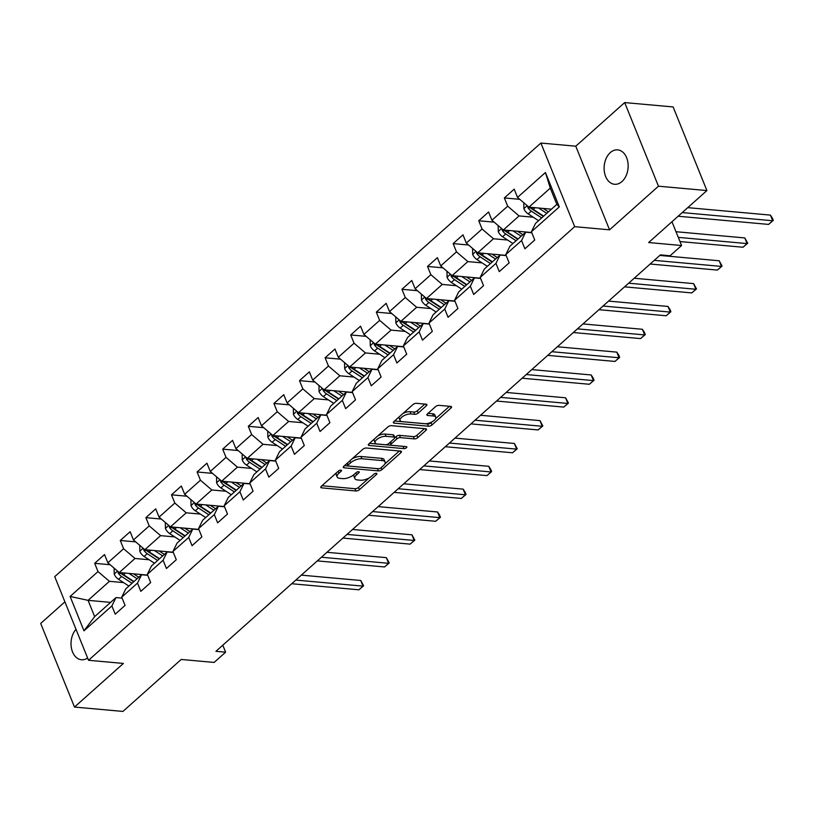 <?xml version="1.0" encoding="UTF-8"?>
<svg xmlns="http://www.w3.org/2000/svg" width="814" height="814" viewBox="0 0 814 814"><rect width="100%" height="100%" fill="white"/><g stroke="black" fill="none" stroke-linecap="round" stroke-linejoin="round"><path stroke-width="1.22" d="M340.934 470.116A1.852 0.794 158 0 0 338.482 471.001L321.357 486.263A2.646 1.14 158 0 0 320.808 487.433A2.646 1.14 158 0 0 321.652 487.871L355.881 490.964A2.646 1.14 158 0 0 359.401 489.702L376.516 474.43A1.852 0.794 158 0 0 376.902 473.616A1.852 0.794 158 0 0 376.312 473.31A1.852 0.794 158 0 0 373.85 474.196L371.642 476.17A8.476 3.632 158 0 1 360.399 480.219L357.539 479.955A8.476 3.632 158 0 1 354.843 478.54A8.476 3.632 158 0 1 356.613 474.816L358.832 472.832A1.852 0.794 158 0 0 359.218 472.018A1.852 0.794 158 0 0 358.628 471.713A1.852 0.794 158 0 0 356.166 472.598L353.948 474.572A8.476 3.632 158 0 1 342.704 478.622L339.855 478.367A8.476 3.632 158 0 1 337.149 476.943A8.476 3.632 158 0 1 338.929 473.219L341.137 471.235A1.852 0.794 158 0 0 341.524 470.421A1.852 0.794 158 0 0 340.934 470.116M610.286 152.605A17.267 11.966 -84.8 0 0 604.324 171.439A17.267 11.966 -84.8 0 0 614.58 184.279A17.267 11.966 -84.8 0 0 621.977 181.542A17.267 11.966 -84.8 0 0 627.94 162.708A17.267 11.966 -84.8 0 0 617.684 149.878A17.267 11.966 -84.8 0 0 610.286 152.605M75.997 629.283A17.267 11.966 -84.8 0 0 71.378 647.893A17.267 11.966 -84.8 0 0 81.481 659.757A17.267 11.966 -84.8 0 0 87.607 658.017M426.353 405.789A2.646 1.14 158 0 0 426.912 404.619A2.646 1.14 158 0 0 426.068 404.182L416.463 403.317A2.646 1.14 158 0 0 412.952 404.578L393.935 421.53A2.646 1.14 158 0 0 393.386 422.7A2.646 1.14 158 0 0 394.23 423.138L428.459 426.231A2.646 1.14 158 0 0 431.98 424.969L450.987 408.007A2.646 1.14 158 0 0 451.536 406.847A2.646 1.14 158 0 0 450.691 406.4L439.092 405.352A2.646 1.14 158 0 0 435.582 406.624L427.442 413.878A2.646 1.14 158 0 0 426.892 415.038A2.646 1.14 158 0 0 427.737 415.486L433.486 416.005A7.082 3.042 158 0 1 435.755 417.195A7.082 3.042 158 0 1 432.488 421.591A7.082 3.042 158 0 1 424.867 423.687L402.33 421.662A7.082 3.042 158 0 1 400.071 420.472A7.082 3.042 158 0 1 403.327 416.066A7.082 3.042 158 0 1 410.948 413.97L414.713 414.306A2.646 1.14 158 0 0 418.223 413.044L426.353 405.789L425.691 404.141M64.906 601.841L40.7 623.432L74.491 707.061L122.924 711.426L181.196 659.462L214.133 662.433L225.62 652.187L215.934 651.312L660.398 254.884L670.095 255.759L681.583 245.513L671.967 221.734M658.465 186.192L624.684 102.574L575.773 146.194L609.554 229.823L658.465 186.192L706.908 190.568L648.646 242.541L681.583 245.513M609.554 229.823L574.684 226.668L88.523 660.286L54.731 576.658L540.893 143.05L574.684 226.668M74.491 707.061L123.402 663.43L88.523 660.286M366.361 448.005A2.646 1.14 158 0 0 362.851 449.267L343.834 466.219A2.646 1.14 158 0 0 343.284 467.389A2.646 1.14 158 0 0 344.129 467.826L378.357 470.919A2.646 1.14 158 0 0 381.868 469.658L400.885 452.696A2.646 1.14 158 0 0 401.434 451.536A2.646 1.14 158 0 0 400.59 451.088L366.361 448.005M368.884 443.874L387.902 426.923A2.646 1.14 158 0 1 391.412 425.661L425.641 428.744A2.646 1.14 158 0 1 426.485 429.192A2.646 1.14 158 0 1 425.936 430.352L417.796 437.606A2.646 1.14 158 0 1 414.285 438.878L400.407 437.627A2.646 1.14 158 0 0 396.886 438.888L391.493 443.701A2.646 1.14 158 0 0 390.934 444.871A2.646 1.14 158 0 0 391.778 445.309L406.237 446.611A1.852 0.794 158 0 1 406.827 446.927A1.852 0.794 158 0 1 405.972 448.076A1.852 0.794 158 0 1 403.978 448.626L369.18 445.482A2.646 1.14 158 0 1 368.335 445.044A2.646 1.14 158 0 1 368.884 443.874M624.684 102.574L673.117 106.939L706.908 190.568M519.79 199.328L504.344 197.934L507.682 206.186L491.921 220.238L488.593 211.986L478.744 220.767L482.081 229.019L466.32 243.071L462.983 234.829L453.144 243.61L456.471 251.862L440.72 265.913L437.383 257.662L427.533 266.443L430.871 274.694L415.109 288.746L411.782 280.494L401.933 289.285L405.26 297.527L389.509 311.589L386.172 303.337L376.322 312.118L379.66 320.37L363.899 334.422L360.571 326.17L350.722 334.961L354.049 343.203L338.298 357.265L334.961 349.013L325.112 357.794L328.449 366.046L312.688 380.097L309.361 371.845L299.511 380.626L302.849 388.878L287.088 402.93L283.75 394.688L273.911 403.469L277.238 411.721L261.487 425.773L258.15 417.521L248.301 426.302L251.638 434.554L235.877 448.606L232.55 440.354L222.7 449.145L226.027 457.387L210.277 471.448L206.939 463.197L197.09 471.978L200.427 480.229L184.666 494.281L181.339 486.029L171.489 494.82L174.817 503.062L159.066 517.124L155.728 508.872L145.879 517.653L149.216 525.905L133.455 539.957L130.128 531.705L120.279 540.486L123.616 548.738L107.855 562.789L104.518 554.548L94.678 563.329L98.006 571.581L70.106 596.459L83.984 630.819L94.648 616.625L115.985 597.588L122.141 598.148M504.344 197.934L514.194 189.153L517.531 197.405L545.431 172.517L559.31 206.868L531.41 231.756L534.747 240.008L524.898 248.789L521.56 240.537L505.809 254.589L509.137 262.841L499.287 271.622L495.96 263.38L480.199 277.432L483.536 285.683L473.687 294.464L470.35 286.213L454.599 300.264L457.926 308.516L448.076 317.297L444.749 309.045L428.988 323.107L432.326 331.349L422.476 340.14L419.139 331.888L403.388 345.94L406.715 354.192L396.876 362.973L393.538 354.721L377.777 368.773L381.115 377.024L371.265 385.805L367.938 377.564L352.177 391.615L355.514 399.867L345.665 408.648L342.328 400.396L326.577 414.448L329.904 422.7L320.055 431.481L316.727 423.239L300.966 437.291L304.304 445.533L294.454 454.324L291.117 446.072L275.366 460.124L278.693 468.376L268.844 477.157L265.517 468.905L249.756 482.967L253.093 491.208L243.244 500L239.906 491.748L224.155 505.799L227.482 514.051L217.643 522.832L214.306 514.58L198.545 528.632L201.882 536.884L192.033 545.665L188.706 537.423L172.944 551.475L176.282 559.727L166.432 568.508L163.095 560.256L147.344 574.308L150.671 582.559L140.822 591.34L137.495 583.099L121.734 597.15L125.071 605.392L115.222 614.183L111.884 605.931L83.984 630.819M531.725 232.539L503.327 229.975L519.088 215.924L533.231 217.206M531.817 232.753L525.661 232.194L509.9 246.255L505.809 254.589M519.088 215.924L507.682 206.186M503.327 229.975L491.921 220.238M521.56 240.537L525.661 232.194M506.125 255.382L477.726 252.818L493.477 238.756L507.631 240.038M506.206 255.586L500.05 255.036L484.299 269.088L480.199 277.432M493.477 238.756L482.081 229.019M477.726 252.818L466.32 243.071M495.96 263.38L500.05 255.036M480.514 278.215L452.116 275.651L467.877 261.599L482.02 262.871M480.606 278.429L474.45 277.869L458.689 291.921L454.599 300.264M467.877 261.599L456.471 251.862M452.116 275.651L440.72 265.913M470.35 286.213L474.45 277.869M454.914 301.048L426.516 298.494L442.267 284.432L456.42 285.714M454.995 301.261L448.85 300.712L433.089 314.764L428.988 323.107M442.267 284.432L430.871 274.694M426.516 298.494L415.109 288.746M444.749 309.045L448.85 300.712M429.314 323.891L400.905 321.327L416.666 307.275L430.82 308.547M429.395 324.104L423.239 323.545L407.488 337.596L403.388 345.94M416.666 307.275L405.26 297.527M400.905 321.327L389.509 311.589M419.139 331.888L423.239 323.545M403.703 346.723L375.305 344.159L391.066 330.108L405.209 331.39M403.785 346.937L397.639 346.377L381.878 360.439L377.777 368.773M391.066 330.108L379.66 320.37M375.305 344.159L363.899 334.422M393.538 354.721L397.639 346.377M378.103 369.566L349.705 367.002L365.455 352.95L379.609 354.222M378.184 369.78L372.029 369.22L356.278 383.272L352.177 391.615M365.455 352.95L354.049 343.203M349.705 367.002L338.298 357.265M367.938 377.564L372.029 369.22M352.493 392.399L324.094 389.835L339.855 375.783L353.998 377.065M352.584 392.613L346.428 392.053L330.667 406.115L326.577 414.448M339.855 375.783L328.449 366.046M324.094 389.835L312.688 380.097M342.328 400.396L346.428 392.053M326.892 415.242L298.494 412.678L314.245 398.616L328.398 399.898M326.974 415.445L320.818 414.896L305.067 428.947L300.966 437.291M314.245 398.616L302.849 388.878M298.494 412.678L287.088 402.93M316.727 423.239L320.818 414.896M301.282 438.074L272.883 435.51L288.644 421.459L302.788 422.731M301.373 438.288L295.217 437.728L279.456 451.78L275.366 460.124M288.644 421.459L277.238 411.721M272.883 435.51L261.487 425.773M291.117 446.072L295.217 437.728M275.681 460.907L247.283 458.353L263.034 444.291L277.187 445.573M275.763 461.121L269.617 460.571L253.856 474.623L249.756 482.967M263.034 444.291L251.638 434.554M247.283 458.353L235.877 448.606M265.517 468.905L269.617 460.571M250.081 483.75L221.673 481.186L237.434 467.134L251.587 468.406M250.163 483.964L244.007 483.404L228.256 497.456L224.155 505.799M237.434 467.134L226.027 457.387M221.673 481.186L210.277 471.448M239.906 491.748L244.007 483.404M224.471 506.583L196.072 504.019L211.833 489.967L225.977 491.249M224.562 506.796L218.406 506.237L202.645 520.299L198.545 528.632M211.833 489.967L200.427 480.229M196.072 504.019L184.666 494.281M214.306 514.58L218.406 506.237M198.87 529.426L170.472 526.861L186.223 512.81L200.376 514.082M198.952 529.639L192.796 529.08L177.045 543.131L172.944 551.475M186.223 512.81L174.817 503.062M170.472 526.861L159.066 517.124M188.706 537.423L192.796 529.08M173.26 552.258L144.861 549.694L160.623 535.643L174.766 536.925M173.351 552.472L167.196 551.912L151.435 565.974L147.344 574.308M160.623 535.643L149.216 525.905M144.861 549.694L133.455 539.957M163.095 560.256L167.196 551.912M147.66 575.101L119.261 572.537L135.012 558.475L149.166 559.757M147.741 575.305L141.585 574.755L125.834 588.807L121.734 597.15M135.012 558.475L123.616 548.738M119.261 572.537L107.855 562.789M137.495 583.099L141.585 574.755M110.612 602.38L88.075 600.345L109.412 581.318L123.555 582.59M109.412 581.318L98.006 571.581M94.648 616.625L88.075 600.345L70.106 596.459M111.884 605.931L115.985 597.588M575.773 146.194L540.893 143.05M225.62 652.187L222.792 645.187M531.41 231.756L535.51 223.412L556.847 204.385L550.274 188.105L528.937 207.143L551.475 209.178M559.31 206.868L556.847 204.385M550.274 188.105L545.431 172.517M528.937 207.143L517.531 197.405M110.114 564.723L94.678 563.329M135.714 541.88L120.279 540.486M161.325 519.047L145.879 517.653M186.925 496.214L171.489 494.82M212.535 473.372L197.09 471.978M238.136 450.539L222.7 449.145M263.736 427.696L248.301 426.302M289.346 404.863L273.911 403.469M314.947 382.02L299.511 380.626M340.557 359.188L325.112 357.794M366.158 336.355L350.722 334.961M391.758 313.512L376.322 312.118M417.368 290.679L401.933 289.285M442.969 267.837L427.533 266.443M468.579 245.004L453.144 243.61M494.179 222.161L478.744 220.767M336.497 472.761A8.476 3.632 158 0 0 336.243 474.684L337.149 476.943M354.182 474.359A8.476 3.632 158 0 0 353.927 476.271L354.843 478.54M321.968 485.724L354.975 488.705A2.646 1.14 158 0 0 358.486 487.444L369.19 477.889M384.829 463.939L399.359 450.976M344.444 465.679L377.442 468.661A2.646 1.14 158 0 0 377.899 468.661M348.27 464.886A1.852 0.794 158 0 0 347.883 465.7A1.852 0.794 158 0 0 348.473 466.005L378.52 468.722A1.852 0.794 158 0 0 380.983 467.836L383.313 465.75A8.476 3.632 158 0 0 385.093 462.026A8.476 3.632 158 0 0 382.387 460.602L361.843 458.75A8.476 3.632 158 0 0 350.61 462.8L348.27 464.886L347.497 462.963M346.968 463.431A1.852 0.794 158 0 0 346.968 463.441L347.883 465.7M385.093 462.026L384.177 459.768A8.476 3.632 158 0 0 381.471 458.343L382.387 460.602M352.147 458.811A8.476 3.632 158 0 1 360.938 456.491L381.471 458.343M424.42 428.632L416.89 435.348L417.796 437.606M394.821 437.657L395.98 436.63A2.646 1.14 158 0 1 399.491 435.368L413.37 436.619A2.646 1.14 158 0 0 416.89 435.348M389.987 442.429A2.646 1.14 158 0 0 390.028 442.602L390.934 444.871M369.495 443.335L403.072 446.367A1.852 0.794 158 0 0 403.449 446.367M385.999 436.324A7.082 3.042 158 0 0 378.378 438.42A7.082 3.042 158 0 0 375.122 442.816A7.082 3.042 158 0 0 377.381 444.006L385.317 444.729A2.646 1.14 158 0 0 388.827 443.457L394.23 438.644A2.646 1.14 158 0 0 394.78 437.484A2.646 1.14 158 0 0 393.935 437.037L385.999 436.324L385.083 434.066A7.082 3.042 158 0 0 377.676 436.039M374.44 438.929A7.082 3.042 158 0 0 374.206 440.557L375.122 442.816M394.78 437.484L393.864 435.225A2.646 1.14 158 0 0 393.02 434.778L393.935 437.037M385.083 434.066L393.02 434.778M402.92 413.522A7.082 3.042 158 0 1 410.042 411.711L413.797 412.047A2.646 1.14 158 0 0 417.307 410.785L424.837 404.07M399.308 416.748A7.082 3.042 158 0 0 399.165 418.213L400.071 420.472M435.755 417.195L434.839 414.937A7.082 3.042 158 0 0 432.58 413.746L433.486 416.005M428.052 413.339L432.58 413.746M394.546 420.991L427.554 423.972A2.646 1.14 158 0 0 431.064 422.71L431.99 421.876M435.602 418.65L449.47 406.288M114.113 568.141L114.225 574.196A7.153 4.141 48.3 0 0 118.518 579.293L128.877 586.07A20.645 11.966 48.3 0 0 128.887 586.08L132 583.292A20.645 11.966 48.3 0 0 132.01 583.292L121.632 576.516L118.518 579.293M128.907 573.402L137.088 578.754A20.645 11.966 48.3 0 0 137.098 578.754L133.964 581.532L123.606 574.755A7.153 4.141 -131.7 0 1 121.255 572.71M133.496 573.819L137.474 576.424A17.135 9.931 48.3 0 0 138.807 577.228M133.72 581.766A17.135 9.931 -131.7 0 1 132.387 580.962L122.029 574.185A3.643 2.106 -131.7 0 1 121.052 573.382L118.264 573.127A7.153 4.141 48.3 0 0 121.632 576.516M291.697 583.74L358.923 589.804L363.024 586.141L360.744 580.494L301.343 575.132M118.061 571.509L118.264 573.127M360.744 580.494L363.624 585.775L363.024 586.141L295.797 580.077M363.624 585.775L358.923 589.804M139.723 545.299L139.825 551.353A7.153 4.141 48.3 0 0 144.119 556.461L154.487 563.237A20.645 11.966 48.3 0 0 154.497 563.237L157.601 560.449A20.645 11.966 48.3 0 0 157.611 560.459L147.242 553.683L144.119 556.461M154.507 550.569L162.688 555.911A20.645 11.966 48.3 0 0 162.698 555.921L159.575 558.699A20.645 11.966 -131.7 0 1 159.575 558.699L149.206 551.923A7.153 4.141 -131.7 0 1 146.866 549.877M159.096 550.986L163.085 553.581A17.135 9.931 48.3 0 0 164.418 554.395M159.33 558.933A17.135 9.931 -131.7 0 1 157.997 558.119L147.629 551.353A3.643 2.106 -131.7 0 1 146.652 550.549L143.864 550.295A7.153 4.141 48.3 0 0 147.242 553.683M317.307 560.897L384.523 566.961L388.624 563.308L386.345 557.651L326.953 552.299M143.671 548.677L143.864 550.295M386.345 557.651L389.234 562.932L388.624 563.308L321.408 557.234M389.234 562.932L384.523 566.961M165.323 522.466L165.435 528.52A7.153 4.141 48.3 0 0 169.729 533.628L180.087 540.394A20.645 11.966 48.3 0 0 180.098 540.404L183.211 537.616A20.645 11.966 48.3 0 0 183.221 537.627M180.118 527.726L188.299 533.078A20.645 11.966 48.3 0 0 188.309 533.089L185.175 535.856A20.645 11.966 -131.7 0 1 185.175 535.856L174.817 529.09A7.153 4.141 -131.7 0 1 172.466 527.045M184.707 528.144L188.685 530.748A17.135 9.931 48.3 0 0 190.018 531.552M184.931 536.09A17.135 9.931 -131.7 0 1 183.598 535.286L173.229 528.51A3.643 2.106 -131.7 0 1 172.263 527.706L169.475 527.452A7.153 4.141 48.3 0 0 172.843 530.84L183.211 537.616M342.908 538.064L410.134 544.128L414.234 540.465L411.945 534.818L352.554 529.456M169.271 525.844L169.475 527.452M411.945 534.818L414.835 540.099L414.234 540.465L347.008 534.401M414.835 540.099L410.134 544.128M190.924 499.633L191.036 505.687A7.153 4.141 48.3 0 0 195.329 510.785L205.698 517.562A20.645 11.966 48.3 0 0 205.708 517.572L208.811 514.784A20.645 11.966 48.3 0 0 208.822 514.784M205.718 504.894L213.899 510.246A20.645 11.966 48.3 0 0 213.909 510.246M210.307 505.311L214.286 507.905A17.135 9.931 48.3 0 0 215.629 508.719M210.541 513.258A17.135 9.931 -131.7 0 1 209.198 512.444L198.84 505.677A3.643 2.106 -131.7 0 1 197.863 504.873L195.075 504.619A7.153 4.141 48.3 0 0 198.453 508.007L208.811 514.784M368.508 515.221L435.734 521.296L439.835 517.633L437.556 511.986L378.164 506.623M213.899 510.246L210.785 513.024A20.645 11.966 -131.7 0 1 210.785 513.024L200.417 506.247A7.153 4.141 -131.7 0 1 198.077 504.202M194.882 503.001L195.075 504.619M437.556 511.986L439.529 514.997L440.435 517.266L439.835 517.633L372.619 511.568M440.435 517.266L435.734 521.296M216.534 476.79L216.636 482.844A7.153 4.141 48.3 0 0 220.93 487.952L231.298 494.719A20.645 11.966 48.3 0 0 231.308 494.729M231.318 482.051L239.509 487.403A20.645 11.966 48.3 0 0 239.52 487.413M235.918 482.468L239.896 485.073A17.135 9.931 48.3 0 0 241.229 485.887M220.482 480.168L220.686 481.786A7.153 4.141 48.3 0 0 224.054 485.164L234.422 491.941A20.645 11.966 48.3 0 0 234.432 491.951L231.298 494.719M236.141 490.425A17.135 9.931 -131.7 0 1 234.808 489.611L224.44 482.834A3.643 2.106 -131.7 0 1 223.474 482.03L220.686 481.786M394.118 492.389L461.334 498.453L465.445 494.79L463.156 489.143L403.764 483.781M236.396 490.191A20.645 11.966 -131.7 0 1 236.386 490.181L226.027 483.414A7.153 4.141 -131.7 0 1 223.677 481.369M463.156 489.143L465.13 492.165L466.046 494.424L465.445 494.79L398.219 488.726M466.046 494.424L461.334 498.453M242.134 453.958L242.246 460.012A7.153 4.141 48.3 0 0 246.54 465.109L256.909 471.886A20.645 11.966 48.3 0 0 256.919 471.896M256.929 459.218L265.11 464.57A20.645 11.966 48.3 0 0 265.12 464.57L261.996 467.348A20.645 11.966 -131.7 0 1 261.996 467.348L251.628 460.571A7.153 4.141 -131.7 0 1 249.288 458.526M261.518 459.635L265.496 462.23A17.135 9.931 48.3 0 0 266.839 463.044M246.093 457.326L246.286 458.943A7.153 4.141 48.3 0 0 249.654 462.332L260.022 469.108A20.645 11.966 48.3 0 0 260.032 469.108L256.909 471.886M261.742 467.582A17.135 9.931 -131.7 0 1 260.409 466.768L250.051 460.002A3.643 2.106 -131.7 0 1 249.074 459.198L246.286 458.943M419.719 469.546L486.945 475.62L491.046 471.957L488.766 466.31L429.365 460.948M488.766 466.31L490.74 469.332L491.646 471.591L491.046 471.957L423.829 465.893M491.646 471.591L486.945 475.62M267.745 431.115L267.847 437.169A7.153 4.141 48.3 0 0 272.141 442.277L282.509 449.053A20.645 11.966 48.3 0 0 282.519 449.053L285.622 446.265A20.645 11.966 48.3 0 0 285.643 446.276M282.529 436.385L290.72 441.727A20.645 11.966 48.3 0 0 290.73 441.737M287.128 436.792L291.107 439.397A17.135 9.931 48.3 0 0 292.44 440.211M287.352 444.749A17.135 9.931 -131.7 0 1 286.019 443.935L275.651 437.159A3.643 2.106 -131.7 0 1 274.684 436.355L271.886 436.111A7.153 4.141 48.3 0 0 275.264 439.499L285.622 446.265M445.329 446.713L512.545 452.777L516.656 449.125L514.367 443.467L454.975 438.105M290.72 441.727L287.596 444.515A20.645 11.966 -131.7 0 1 287.596 444.515L277.228 437.739A7.153 4.141 -131.7 0 1 274.888 435.694M271.693 434.493L271.886 436.111M514.367 443.467L517.256 448.748L516.656 449.125L449.43 443.05M517.256 448.748L512.545 452.777M293.345 408.282L293.457 414.336A7.153 4.141 48.3 0 0 297.751 419.434L308.109 426.21A20.645 11.966 48.3 0 0 308.119 426.221L311.233 423.433A20.645 11.966 48.3 0 0 311.243 423.443L300.865 416.656L297.751 419.434M308.14 413.543L316.32 418.895A20.645 11.966 48.3 0 0 316.331 418.895L313.197 421.672L302.839 414.896A7.153 4.141 -131.7 0 1 300.488 412.851M312.729 413.96L316.707 416.565A17.135 9.931 48.3 0 0 318.04 417.368M312.952 421.906A17.135 9.931 -131.7 0 1 311.62 421.103L301.251 414.326A3.643 2.106 -131.7 0 1 300.285 413.522L297.497 413.268A7.153 4.141 48.3 0 0 300.865 416.656M470.93 423.88L538.156 429.945L542.256 426.282L539.977 420.635L480.575 415.272M297.293 411.65L297.497 413.268M539.977 420.635L542.857 425.915L542.256 426.282L475.03 420.217M542.857 425.915L538.156 429.945M318.956 385.439L319.057 391.493A7.153 4.141 48.3 0 0 323.351 396.601L333.72 403.378A20.645 11.966 48.3 0 0 333.73 403.378L336.833 400.59A20.645 11.966 48.3 0 0 336.843 400.6L326.475 393.823L323.351 396.601M333.74 390.71L341.921 396.052A20.645 11.966 48.3 0 0 341.931 396.062L338.807 398.84A20.645 11.966 -131.7 0 1 338.807 398.84L328.439 392.063A7.153 4.141 -131.7 0 1 326.099 390.018M338.329 391.127L342.318 393.722A17.135 9.931 48.3 0 0 343.65 394.536M338.563 399.074A17.135 9.931 -131.7 0 1 337.23 398.26L326.862 391.493A3.643 2.106 -131.7 0 1 325.885 390.689L323.097 390.435A7.153 4.141 48.3 0 0 326.475 393.823M496.54 401.037L563.756 407.102L567.857 403.449L565.577 397.792L506.186 392.44M322.904 388.817L323.097 390.435M565.577 397.792L568.467 403.072L567.857 403.449L500.641 397.374M568.467 403.072L563.756 407.102M344.556 362.606L344.668 368.661A7.153 4.141 48.3 0 0 348.962 373.768L359.32 380.535A20.645 11.966 48.3 0 0 359.33 380.545L362.444 377.757A20.645 11.966 48.3 0 0 362.454 377.767L352.075 370.981L348.962 373.768M359.35 367.867L367.531 373.219A20.645 11.966 48.3 0 0 367.541 373.229L364.407 375.997A20.645 11.966 -131.7 0 1 364.407 375.997L354.049 369.23A7.153 4.141 -131.7 0 1 351.699 367.185M363.939 368.284L367.918 370.889A17.135 9.931 48.3 0 0 369.251 371.693M364.163 376.231A17.135 9.931 -131.7 0 1 362.83 375.427L352.462 368.65A3.643 2.106 -131.7 0 1 351.495 367.847L348.707 367.592A7.153 4.141 48.3 0 0 352.075 370.981M522.14 378.205L589.356 384.269L593.467 380.606L591.178 374.959L531.786 369.597M348.504 365.985L348.707 367.592M591.178 374.959L593.152 377.981L594.067 380.24L593.467 380.606L526.241 374.542M594.067 380.24L589.356 384.269M370.156 339.774L370.268 345.828A7.153 4.141 48.3 0 0 374.562 350.926L384.93 357.702A20.645 11.966 48.3 0 0 384.941 357.712L388.044 354.924A20.645 11.966 48.3 0 0 388.054 354.924M384.951 345.034L393.131 350.386A20.645 11.966 48.3 0 0 393.142 350.386M389.54 345.451L393.518 348.046A17.135 9.931 48.3 0 0 394.861 348.86M389.774 353.398A17.135 9.931 -131.7 0 1 388.431 352.584L378.072 345.818A3.643 2.106 -131.7 0 1 377.096 345.014L374.308 344.76A7.153 4.141 48.3 0 0 377.686 348.148L388.044 354.924M547.741 355.362L614.967 361.436L619.067 357.773L616.788 352.126L557.386 346.764M393.131 350.386L390.018 353.164A20.645 11.966 -131.7 0 1 390.018 353.164L379.65 346.388A7.153 4.141 -131.7 0 1 377.309 344.342M374.114 343.142L374.308 344.76M616.788 352.126L618.762 355.138L619.668 357.407L619.067 357.773L551.851 351.709M619.668 357.407L614.967 361.436M395.767 316.931L395.869 322.985A7.153 4.141 48.3 0 0 400.162 328.093L410.531 334.859A20.645 11.966 48.3 0 0 410.541 334.869M410.551 322.202L418.742 327.543A20.645 11.966 48.3 0 0 418.752 327.554L415.618 330.321L405.26 323.555A7.153 4.141 -131.7 0 1 402.91 321.51M415.15 322.609L419.129 325.213A17.135 9.931 48.3 0 0 420.462 326.027M399.715 320.309L399.918 321.927A7.153 4.141 48.3 0 0 403.286 325.305L413.654 332.081A20.645 11.966 48.3 0 0 413.665 332.092M415.374 330.565A17.135 9.931 -131.7 0 1 414.041 329.751L403.673 322.975A3.643 2.106 -131.7 0 1 402.706 322.171L399.918 321.927M573.351 332.529L640.567 338.593L644.678 334.93L642.388 329.283L582.997 323.921M642.388 329.283L644.362 332.305L645.278 334.564L644.678 334.93L577.452 328.866M645.278 334.564L640.567 338.593M421.367 294.098L421.479 300.152A7.153 4.141 48.3 0 0 425.773 305.25L436.141 312.027A20.645 11.966 48.3 0 0 436.151 312.037L439.255 309.249A20.645 11.966 48.3 0 0 439.265 309.249L428.886 302.472L425.773 305.25M436.162 299.359L444.342 304.711A20.645 11.966 48.3 0 0 444.352 304.711L441.229 307.488A20.645 11.966 -131.7 0 1 441.229 307.488L430.86 300.712A7.153 4.141 -131.7 0 1 428.52 298.667M440.75 299.776L444.729 302.37A17.135 9.931 48.3 0 0 446.072 303.184M440.974 307.723A17.135 9.931 -131.7 0 1 439.641 306.909L429.283 300.142A3.643 2.106 -131.7 0 1 428.306 299.338L425.519 299.084A7.153 4.141 48.3 0 0 428.886 302.472M598.951 309.686L666.178 315.761L670.278 312.098L667.999 306.451L608.597 301.088M425.325 297.466L425.519 299.084M667.999 306.451L669.973 309.473L670.878 311.731L670.278 312.098L603.062 306.033M670.878 311.731L666.178 315.761M446.978 271.255L447.079 277.309A7.153 4.141 48.3 0 0 451.373 282.417L461.742 289.194A20.645 11.966 48.3 0 0 461.752 289.194L464.855 286.406A20.645 11.966 48.3 0 0 464.865 286.416L454.497 279.64L451.373 282.417M461.762 276.526L469.943 281.868A20.645 11.966 48.3 0 0 469.963 281.878M466.361 276.933L470.339 279.538A17.135 9.931 48.3 0 0 471.672 280.352M466.585 284.89A17.135 9.931 -131.7 0 1 465.252 284.076L454.884 277.299A3.643 2.106 -131.7 0 1 453.907 276.495L451.119 276.251A7.153 4.141 48.3 0 0 454.497 279.64M624.562 286.854L691.778 292.918L695.878 289.265L693.599 283.608L634.208 278.246M469.943 281.868L466.829 284.656A20.645 11.966 -131.7 0 1 466.829 284.656L456.461 277.879A7.153 4.141 -131.7 0 1 454.12 275.834M450.925 274.633L451.119 276.251M693.599 283.608L696.489 288.889L695.878 289.265L628.662 283.191M696.489 288.889L691.778 292.918M472.578 248.423L472.69 254.477A7.153 4.141 48.3 0 0 476.984 259.574L487.342 266.351A20.645 11.966 48.3 0 0 487.352 266.361M487.372 253.683L495.553 259.035A20.645 11.966 48.3 0 0 495.563 259.045L492.429 261.813A20.645 11.966 -131.7 0 1 492.429 261.813L482.071 255.036A7.153 4.141 -131.7 0 1 479.721 252.991M491.961 254.1L495.94 256.705A17.135 9.931 48.3 0 0 497.273 257.509M476.526 251.791L476.729 253.408A7.153 4.141 48.3 0 0 480.097 256.797L490.466 263.573A20.645 11.966 48.3 0 0 490.476 263.583L487.342 266.351M492.185 262.047A17.135 9.931 -131.7 0 1 490.852 261.243L480.484 254.467A3.643 2.106 -131.7 0 1 479.517 253.663L476.729 253.408M650.162 264.021L717.388 270.085L721.489 266.422L719.21 260.775L659.808 255.413M719.21 260.775L722.089 266.056L721.489 266.422L654.263 260.358M722.089 266.056L717.388 270.085M498.188 225.58L498.29 231.634A7.153 4.141 48.3 0 0 502.584 236.742L512.952 243.518A20.645 11.966 48.3 0 0 512.962 243.518L516.066 240.73A20.645 11.966 48.3 0 0 516.076 240.74L505.708 233.964L502.584 236.742M512.973 230.85L521.153 236.192A20.645 11.966 48.3 0 0 521.164 236.202L518.04 238.98A20.645 11.966 -131.7 0 1 518.04 238.98L507.671 232.204A7.153 4.141 -131.7 0 1 505.331 230.159M517.562 231.268L521.55 233.862A17.135 9.931 48.3 0 0 522.883 234.676M517.796 239.214A17.135 9.931 -131.7 0 1 516.463 238.4L506.094 231.634A3.643 2.106 -131.7 0 1 505.118 230.83L502.33 230.576A7.153 4.141 48.3 0 0 505.708 233.964M679.985 241.555L742.989 247.242L747.089 243.59L744.81 237.932L676.007 231.725M502.136 228.958L502.33 230.576M744.81 237.932L747.7 243.213L747.089 243.59L678.296 237.373M747.7 243.213L742.989 247.242M523.789 202.747L523.89 208.801A7.153 4.141 48.3 0 0 528.194 213.909L538.553 220.675A20.645 11.966 48.3 0 0 538.563 220.686L541.676 217.898A20.645 11.966 48.3 0 0 541.686 217.908L531.308 211.121L528.194 213.909M538.573 208.008L546.764 213.36A20.645 11.966 48.3 0 0 546.774 213.37L543.64 216.137L533.282 209.371A7.153 4.141 -131.7 0 1 530.932 207.326M543.172 208.425L547.15 211.03A17.135 9.931 48.3 0 0 548.483 211.833M543.396 216.371A17.135 9.931 -131.7 0 1 542.063 215.568L531.695 208.791A3.643 2.106 -131.7 0 1 530.728 207.987L527.94 207.733A7.153 4.141 48.3 0 0 531.308 211.121M678.123 216.239L768.589 224.41L772.7 220.747L770.41 215.1L687.769 207.641M527.737 206.125L527.94 207.733M770.41 215.1L772.384 218.121L773.3 220.38L772.7 220.747L682.224 212.586M773.3 220.38L768.589 224.41M338.146 471.296L338.929 473.219M358.374 471.703L358.832 472.832M355.84 472.893L356.613 474.816M376.058 473.3L376.516 474.43M358.486 487.444L359.401 489.702M354.975 488.705L355.881 490.964M321.103 486.528L321.652 487.871M340.679 470.105L341.137 471.235M400.223 451.058L400.885 452.696M381.094 467.735L381.868 469.658M377.442 468.661L378.357 470.919M343.579 466.483L344.129 467.826M360.938 456.491L361.843 458.75M349.827 460.877L350.61 462.8M425.274 428.713L425.936 430.352M413.37 436.619L414.285 438.878M399.491 435.368L400.407 437.627M395.98 436.63L396.886 438.888M390.72 441.778L391.493 443.701M403.072 446.367L403.978 448.626M368.63 444.139L369.18 445.482M417.307 410.785L418.223 413.044M413.797 412.047L414.713 414.306M410.042 411.711L410.948 413.97M427.187 414.133L427.737 415.486M450.325 406.369L450.987 408.007M431.064 422.71L431.98 424.969M427.554 423.972L428.459 426.231M393.681 421.794L394.23 423.138M117.552 571.072L114.214 574.043M125.468 573.097L123.606 574.755M143.152 548.239L139.825 551.21M151.078 550.254L149.206 551.923M168.752 525.396L165.425 528.367M172.843 530.84L169.729 533.628M176.679 527.421L174.817 529.09M194.363 502.564L191.025 505.535M198.453 508.007L195.329 510.785M202.289 504.578L200.417 506.247M219.963 479.721L216.636 482.692M239.509 487.403L236.386 490.181M224.054 485.164L220.93 487.952M227.889 481.746L226.027 483.414M245.574 456.888L242.236 459.859M249.654 462.332L246.54 465.109M253.5 458.913L251.628 460.571M271.174 434.045L267.847 437.026M275.264 439.499L272.141 442.277M279.1 436.07L277.228 437.739M296.784 411.212L293.447 414.184M304.701 413.237L302.839 414.896M322.385 388.38L319.057 391.351M330.311 390.394L328.439 392.063M347.985 365.537L344.658 368.508M355.911 367.562L354.049 369.23M373.595 342.704L370.258 345.675M377.686 348.148L374.562 350.926M381.522 344.719L379.65 346.388M399.196 319.861L395.869 322.832M413.654 332.081L410.531 334.859M403.286 325.305L400.162 328.093M407.122 321.886L405.26 323.555M424.806 297.029L421.469 300M432.722 299.053L430.86 300.712M450.407 274.186L447.079 277.167M458.333 276.211L456.461 277.879M476.017 251.353L472.68 254.324M480.097 256.797L476.984 259.574M483.933 253.378L482.071 255.036M501.617 228.52L498.29 231.491M509.544 230.535L507.671 232.204M527.218 205.677L523.89 208.649M535.144 207.702L533.282 209.371"/></g></svg>
